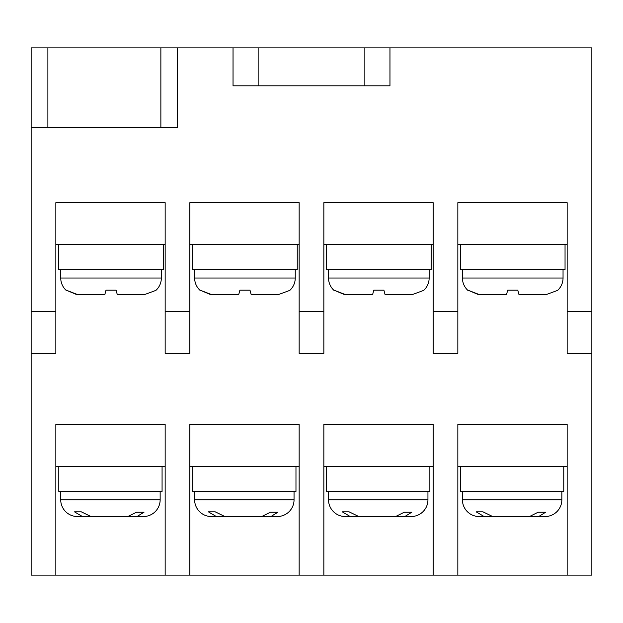 <?xml version="1.0" encoding="UTF-8"?>
<svg xmlns="http://www.w3.org/2000/svg" width="623" height="623" viewBox="0 0 623 623"><rect width="100%" height="100%" fill="white"/><g stroke="black" fill="none" stroke-linecap="round" stroke-linejoin="round"><path stroke-width="0.93" d="M60.743 269.658L60.743 278.022A16.735 16.735 0 0 0 66.194 290.388L66.194 290.388M60.743 278.022L161.349 278.022A16.735 16.735 0 0 1 155.898 290.388L144.022 294.765L117.326 294.765L116.096 290.17L106.003 290.17L104.773 294.765L78.07 294.765L66.248 290.17M194.641 269.658L194.641 278.022A16.735 16.735 0 0 0 200.092 290.388L200.092 290.388M194.641 278.022L295.247 278.022A16.735 16.735 0 0 1 289.796 290.388L277.92 294.765L251.225 294.765L249.994 290.17L239.902 290.17L238.671 294.765L211.968 294.765L200.147 290.17M328.539 269.658L328.539 278.022A16.735 16.735 0 0 0 333.99 290.388L333.99 290.388M328.539 278.022L429.146 278.022A16.735 16.735 0 0 1 423.702 290.388L411.819 294.765L385.123 294.765L383.893 290.17L373.8 290.17L372.57 294.765L345.866 294.765L334.045 290.17M161.349 278.022L161.349 269.658M295.247 278.022L295.247 269.658M429.146 278.022L429.146 269.658M462.437 269.658L462.437 278.022A16.735 16.735 0 0 0 467.889 290.388L467.889 290.388M462.437 278.022L563.044 278.022A16.735 16.735 0 0 1 557.601 290.388L545.717 294.765L519.021 294.765L517.791 290.17L507.698 290.17L506.468 294.765L479.765 294.765L467.943 290.17L478.729 294.734M563.044 278.022L563.044 269.658M60.727 491.422L60.727 499.794A16.735 16.735 0 0 0 77.47 516.529L101.572 516.529M60.727 499.794L160.15 499.794A16.735 16.735 0 0 1 143.407 516.529L137.037 516.529L144.038 512.168L136.546 512.168L127.824 516.529L90.95 516.529L81.356 511.865L74.526 511.865L82.423 516.529M194.625 491.422L194.625 499.794A16.735 16.735 0 0 0 211.368 516.529L235.471 516.529M194.625 499.794L294.048 499.794A16.735 16.735 0 0 1 277.305 516.529L270.935 516.529L277.936 512.168L270.444 512.168L261.722 516.529L224.848 516.529L215.254 511.865L208.425 511.865L216.321 516.529M328.523 491.422L328.523 499.794A16.735 16.735 0 0 0 345.267 516.529L369.369 516.529M328.523 499.794L427.946 499.794A16.735 16.735 0 0 1 411.203 516.529L404.833 516.529L411.842 512.168L404.343 512.168L395.621 516.529L358.747 516.529L349.153 511.865L342.323 511.865L350.219 516.529M160.15 499.794L160.15 491.422M294.048 499.794L294.048 491.422M427.946 499.794L427.946 491.422M462.422 491.422L462.422 499.794A16.735 16.735 0 0 0 479.165 516.529L485.535 516.529M462.422 499.794L561.845 499.794A16.735 16.735 0 0 1 545.109 516.529L538.731 516.529L545.74 512.168L538.241 512.168L529.519 516.529L492.645 516.529L483.051 511.865L476.221 511.865L484.118 516.529L479.165 516.529M561.845 499.794L561.845 491.422M31.15 127.388L31.15 47.885L47.885 47.885L47.885 127.388L31.15 127.388L31.15 311.5L55.844 311.5L55.844 202.709L165.157 202.709L165.157 311.5L189.844 311.5L189.844 353.342L165.157 353.342L165.157 311.5M389.959 47.885L389.959 85.803L364.852 85.803L364.852 47.885L591.85 47.885L591.85 353.342L567.156 353.342L567.156 202.709L457.843 202.709L457.843 353.342L433.156 353.342L433.156 202.709L323.843 202.709L323.843 353.342L299.157 353.342L299.157 202.709L189.844 202.709L189.844 311.5M233.041 47.885L258.148 47.885L258.148 85.803L233.041 85.803L233.041 47.885L177.602 47.885L177.602 127.388L160.866 127.388L160.866 47.885L177.602 47.885M117.326 294.765L144.022 294.765M251.225 294.765L277.92 294.765M385.123 294.765L411.819 294.765M163.351 244.551L163.351 269.658L58.741 269.658L58.741 244.551M297.249 244.551L297.249 269.658L192.639 269.658L192.639 244.551M431.147 244.551L431.147 269.658L326.538 269.658L326.538 244.551M165.157 244.551L55.844 244.551M299.157 244.551L189.844 244.551M433.156 244.551L323.843 244.551M519.021 294.765L545.717 294.765M565.045 244.551L565.045 269.658L460.436 269.658L460.436 244.551M567.156 244.551L457.843 244.551M110.777 516.529L137.037 516.529M244.675 516.529L270.935 516.529M378.574 516.529L404.833 516.529M162.073 466.323L162.073 491.422L58.803 491.422L58.803 466.323M295.972 466.323L295.972 491.422L192.702 491.422L192.702 466.323M429.87 466.323L429.87 491.422L326.6 491.422L326.6 466.323M165.157 466.323L55.844 466.323M299.157 466.323L189.844 466.323M433.156 466.323L323.843 466.323M512.472 516.529L538.731 516.529M484.118 516.529L503.267 516.529M563.768 466.323L563.768 491.422L460.498 491.422L460.498 466.323M567.156 466.323L457.843 466.323M55.844 311.5L55.844 353.342L31.15 353.342L31.15 311.5M31.15 353.342L31.15 575.115L591.85 575.115L591.85 353.342M364.852 47.885L258.148 47.885M47.885 47.885L160.866 47.885M55.844 575.115L55.844 424.473L165.157 424.473L165.157 575.115M189.844 575.115L189.844 424.473L299.157 424.473L299.157 575.115M323.843 575.115L323.843 424.473L433.156 424.473L433.156 575.115M457.843 575.115L457.843 424.473L567.156 424.473L567.156 575.115M272.352 516.529L277.305 516.529M507.698 290.17L517.791 290.17M373.8 290.17L383.893 290.17M334.076 290.201L344.831 294.734M239.902 290.17L249.994 290.17M200.178 290.201L210.932 294.734M106.003 290.17L116.096 290.17M66.279 290.201L77.034 294.734M47.885 127.388L160.866 127.388M364.852 85.803L258.148 85.803M299.157 311.5L323.843 311.5M433.156 311.5L457.843 311.5M567.156 311.5L591.85 311.5"/></g></svg>
